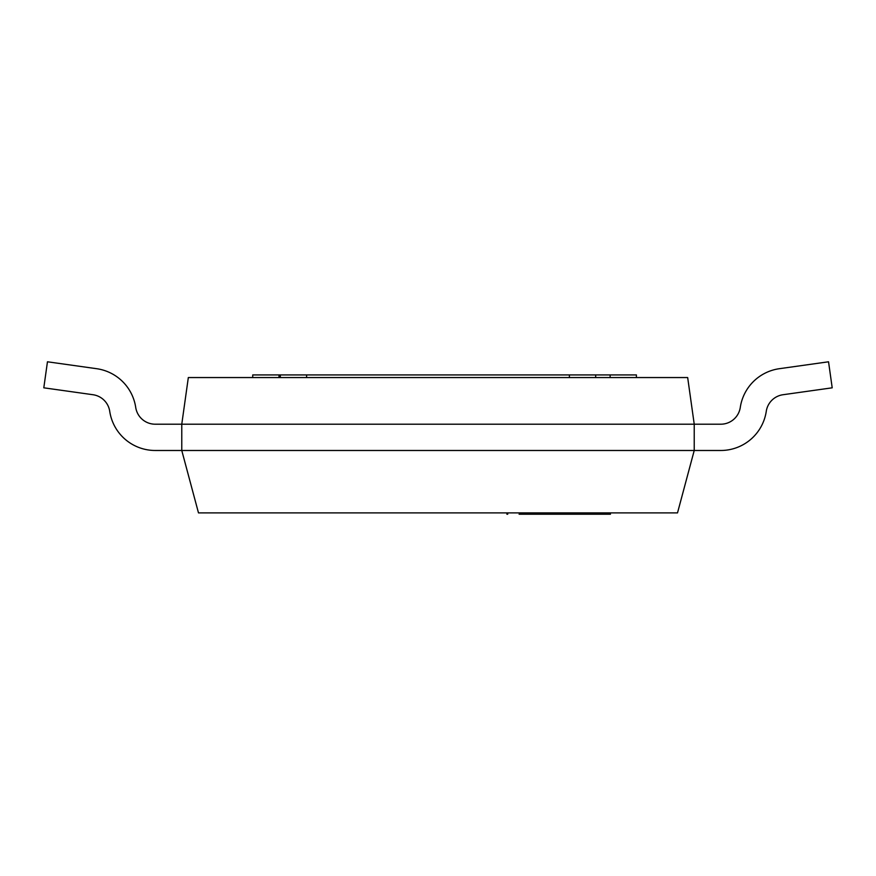 <?xml version="1.0" encoding="UTF-8"?>
<svg xmlns="http://www.w3.org/2000/svg" width="876" height="876" viewBox="0 0 876 876"><rect width="100%" height="100%" fill="white"/><g stroke="black" fill="none" stroke-linecap="round" stroke-linejoin="round"><path stroke-width="1.31" d="M181.77 424.203L694.23 424.203L687.671 377.556L188.329 377.556L181.77 424.203L694.23 424.203L694.23 450.483L181.77 450.483L694.23 450.483L677.509 512.898L198.491 512.898L181.77 450.483L155.205 450.483A45.99 45.99 0 0 1 109.73 411.315A19.71 19.71 0 0 0 92.976 394.726L43.8 387.816L47.457 361.788L96.634 368.697A45.99 45.99 0 0 1 135.714 407.417A19.71 19.71 0 0 0 155.205 424.203L181.77 424.203L181.77 450.483L155.205 450.483M252.726 377.556L252.726 374.928L595.68 374.928L595.68 377.556M595.68 374.928L636.414 374.928L636.414 377.556M280.32 374.928L280.32 377.556M306.6 374.928L306.6 377.556M569.4 374.928L569.4 377.556M507.73 512.898L507.73 514.212L506.897 514.212L506.897 512.898M610.441 512.898L610.441 514.212L590.665 514.212L590.665 512.898M590.665 514.212L519.096 514.212M694.23 424.203L720.795 424.203A19.71 19.71 0 0 0 740.286 407.417A45.99 45.99 0 0 1 779.366 368.697L828.543 361.788L832.2 387.816L783.024 394.726A19.71 19.71 0 0 0 766.27 411.315A45.99 45.99 0 0 1 720.795 450.483L694.23 450.483M720.795 424.203A19.71 19.71 0 0 0 740.286 407.417A19.71 19.71 0 0 1 720.795 424.203A19.71 19.71 0 0 0 740.286 407.417A19.71 19.71 0 0 1 720.795 424.203A19.71 19.71 0 0 0 740.286 407.417A19.71 19.71 0 0 1 720.795 424.203A19.71 19.71 0 0 0 740.286 407.417A19.71 19.71 0 0 1 720.795 424.203M47.457 361.788L96.634 368.697M135.714 407.417A19.71 19.71 0 0 0 155.205 424.203A19.71 19.71 0 0 1 135.714 407.417A19.71 19.71 0 0 0 155.205 424.203A19.71 19.71 0 0 1 135.714 407.417A19.71 19.71 0 0 0 155.205 424.203A19.71 19.71 0 0 1 135.714 407.417A19.71 19.71 0 0 0 155.205 424.203A19.71 19.71 0 0 1 135.714 407.417A19.71 19.71 0 0 0 155.205 424.203A19.71 19.71 0 0 1 135.714 407.417A19.71 19.71 0 0 0 155.205 424.203M109.73 411.315A19.71 19.71 0 0 0 92.976 394.726M610.134 374.928L610.134 377.556M279.006 374.928L279.006 377.556M507.105 514.212L507.105 512.898"/></g></svg>
